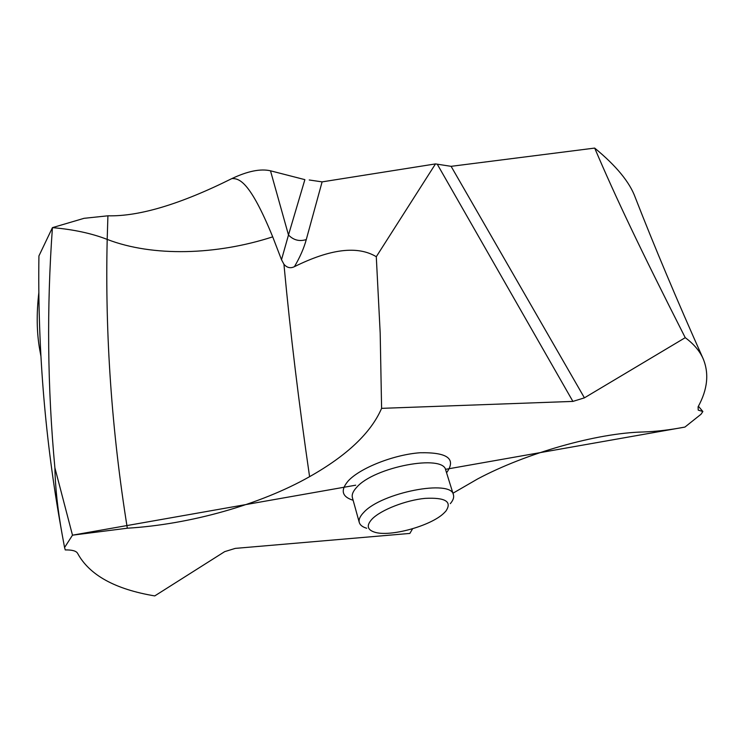 <?xml version="1.0" encoding="UTF-8"?>
<svg xmlns="http://www.w3.org/2000/svg" width="744" height="744" viewBox="0 0 744 744"><rect width="100%" height="100%" fill="white"/><g stroke="black" fill="none" stroke-linecap="round" stroke-linejoin="round"><path stroke-width="1.12" d="M698.402 406.233L702.866 411.516L701.034 414.241L684.926 427.075C669.888 429.93 655.948 431.567 643.104 431.985C597.079 432.989 526.045 453.105 477.667 478.922L452.938 493.226M685.243 337.674C639.821 248.217 615.679 197.29 594.679 148.084L451.106 166.331L584.421 397.845L685.243 337.674C693.678 343.914 699.62 350.861 703.061 358.524C709.283 373.367 707.618 389.475 698.086 406.829L698.225 410.121L702.866 411.516M584.421 397.845L572.899 401.407L381.598 408.354L380.184 333.052L376.287 256.717L435.491 163.913L451.106 166.331M412.585 528.77L409.851 533.429L235.234 548.393L224.688 551.639L154.743 595.916C115.115 589.285 89.401 575.093 77.59 553.322C76.223 550.941 72.103 549.807 65.249 549.928L64.57 547.519L72.494 535.178L127.326 528.212C190.297 524.408 260.372 504.544 309.588 476.671C347.067 455.523 371.07 432.748 381.598 408.354M40.074 351.54L39.785 349.987C36.698 332.856 36.391 313.633 38.874 292.318M309.244 179.983L322.106 181.88L306.277 239.568C299.469 241.698 293.536 240.182 288.486 235.002L281.511 259.73L272.713 236.852C216.365 255.127 152.725 257.033 107.192 239.401L107.917 215.807L84.044 218.318L52.443 227.636L84.044 218.318L107.917 215.807C139.184 216.588 180.522 204.172 231.933 178.56C247.715 171.111 260.567 168.525 270.491 170.804L304.882 179.648L270.491 170.804C260.567 168.525 247.715 171.111 231.933 178.56C238.945 178.476 249.593 180.336 272.713 236.852M127.326 528.212C111.712 431.185 104.997 334.912 107.192 239.401C91.689 233.374 73.433 229.45 52.433 227.636C46.639 307.607 47.458 387.671 54.889 467.818C55.289 487.673 57.706 509.817 62.124 534.266L59.529 519.535C44.491 432.766 37.628 344.909 38.921 255.945L52.433 227.636C46.639 307.607 47.458 387.671 54.889 467.818L72.494 535.178L355.716 485.19M594.679 148.084C616.19 165.763 629.712 182.206 635.227 197.393C654.292 246.283 676.901 299.999 703.061 358.524M435.491 163.913L322.106 181.88M376.287 256.717C357.752 245.511 330.476 248.822 294.447 266.65C290.541 268.603 287.035 267.812 283.948 264.278L281.511 259.73M294.447 266.65C300.065 257.043 304.008 248.022 306.277 239.568M62.124 534.266L64.57 547.519M366.699 528.259C362.533 527.012 360.059 525.087 359.287 522.502C358.524 519.619 359.994 516.271 363.695 512.467C381.393 492.537 451.562 479.006 453.422 494.797C454.184 497.392 453.143 500.34 450.315 503.651M372.233 518.884C381.17 509.826 405.796 500.219 425.029 498.378C445.461 497.336 452.38 501.614 445.805 511.202L443.815 513.239C430.692 526.027 389.754 537.242 374.585 532.165C367.052 529.7 366.271 525.264 372.233 518.884M54.889 467.818L72.494 535.178M445.423 469.352L684.926 427.075M231.933 178.56C180.522 204.172 139.184 216.588 107.917 215.807M446.558 472.784C456.509 458.89 447.674 452.213 420.072 452.752C393.929 454.603 359.957 468.032 348.192 480.968C340.241 490.315 341.887 496.75 353.13 500.275M437.509 164.638L572.899 401.407M309.588 476.671C298.846 402.978 290.402 333.247 284.245 267.477L283.948 264.278M304.882 179.648L288.486 235.002L270.491 170.804M453.422 494.797L445.758 470.189C443.684 453.821 374.027 466.925 356.664 487.339C353.037 491.226 351.614 494.667 352.405 497.662L359.287 522.502M39.795 349.987L40.948 356.367"/></g></svg>
